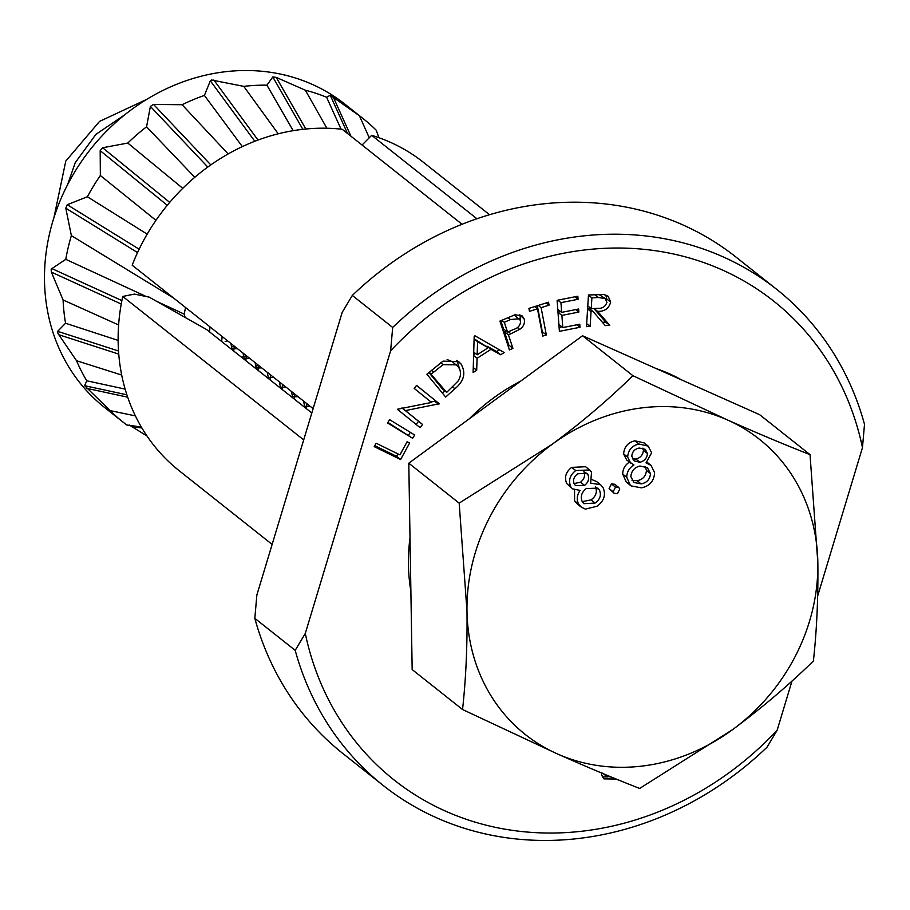 <?xml version="1.0" encoding="UTF-8"?>
<svg xmlns="http://www.w3.org/2000/svg" width="910" height="910" viewBox="0 0 910 910"><rect width="100%" height="100%" fill="white"/><g stroke="black" fill="none" stroke-linecap="round" stroke-linejoin="round"><path stroke-width="1.36" d="M124.795 114.762L95.914 134.35L75.257 162.662L67.59 184.673M656.11 368.55A188.393 166.803 -51.6 0 1 669.066 373.623A188.393 166.803 -51.6 0 1 681.454 379.845M618.766 487.476L614.728 484.268L611.474 483.915L609.109 488.59L614.125 493.3L617.424 493.698L619.778 489.034L618.766 487.476L615.501 487.123L611.474 483.915M727.602 420.022A188.393 166.803 -51.6 0 1 817.84 562.687A188.393 166.803 -51.6 0 1 732.652 729.592C762.102 707.73 789.015 684.877 813.392 661.013C816.77 630.437 818.249 597.654 817.84 562.687L810.025 454.636C785.273 444.956 757.803 433.422 727.602 420.022L632.916 375.693C608.483 399.615 581.57 422.479 552.177 444.273A188.393 166.803 -51.6 0 1 727.602 420.022M466.989 611.179A188.393 166.803 -51.6 0 1 552.177 444.273L459.175 503.139L466.989 611.179C467.399 646.236 465.92 679.008 462.542 709.516L557.227 753.844A188.393 166.803 -51.6 0 1 466.989 611.179M557.227 753.844A188.393 166.803 128.4 0 0 732.652 729.592L639.65 788.447C614.898 778.778 587.428 767.244 557.227 753.844M623.623 453.885L626.683 460.005L633.963 464.953C629.254 467.888 626.842 471.983 626.74 477.227L622.702 474.03L626.228 481.993L631.119 485.917L641.379 487.828C649.604 486.167 654.017 481.14 654.62 472.745L651.105 465.42L646.043 462.86L651.64 452.816L648.136 446.082L638.911 444.023L634.873 440.827C627.945 442.476 624.203 446.821 623.623 453.885L627.661 457.082L630.721 463.201M648.136 446.082L644.098 442.886L634.873 440.827M651.105 465.42L646.976 462.155M629.925 461.757C625.215 464.691 622.804 468.786 622.702 474.03M566.691 483.506L572.572 488.863L580.102 490.422C576.917 495.051 576.417 499.59 578.601 504.049L574.563 500.841L577.247 503.958L581.285 507.154L585.392 509.122L597.04 506.244C604.104 501.08 606.094 494.824 603.011 487.498L600.623 484.746L590.624 483.119L591.545 472.119L589.635 469.935L575.7 470.572L571.662 467.376C565.838 471.937 564.177 477.306 566.691 483.506L572.572 488.863M589.635 469.935L585.596 466.739L571.662 467.376M600.623 484.746L596.585 481.549L592.183 479.718M574.563 490.001L574.563 500.841M306.909 403.721L306.408 408.67M294.795 394.121L294.305 399.069M282.68 384.521L282.191 389.469M270.577 374.92L270.077 379.868M258.463 365.32L257.974 370.268M246.348 355.719L245.859 360.667M234.245 346.118L233.745 351.067M222.131 336.518L221.642 341.466M210.028 326.917L209.527 331.866M241.582 357.277L245.063 356.117M146.658 99.406L99.577 121.383L65.77 161.104L53.94 217.649M303.553 401.06L304.896 407.475M291.439 391.459L292.781 397.875M279.336 381.859L280.678 388.274M267.221 372.258L268.564 378.674M255.118 362.658L256.449 369.073M243.004 353.057L244.346 359.473M303.587 406.44L310.151 406.292M230.89 343.457L232.232 349.872M291.484 396.84L298.036 396.692M279.37 387.239L285.933 387.091M267.256 377.639L273.819 377.491M255.153 368.038L261.705 367.89M243.038 358.438L249.602 358.29M230.935 348.837L237.487 348.689M410.888 591.341A188.393 166.803 -51.6 0 1 410.012 537.673M469.23 418.862A188.393 166.803 -51.6 0 1 520.725 381.097M462.542 709.516L412.162 669.567L410.478 566.384L408.795 463.19L459.175 503.139M408.795 463.19L582.536 335.756L632.916 375.693M582.536 335.756L759.645 414.687L810.025 454.636M626.74 477.227L630.266 485.189L626.228 481.993M630.266 485.189L631.119 485.917M638.911 444.023C631.984 445.673 628.241 450.029 627.661 457.082M641.118 483.892L633.838 482.448L630.857 476.59C631.392 470.902 634.441 467.387 640.003 466.022L647.431 467.706L650.479 473.609C649.967 479.377 646.851 482.8 641.118 483.892L637.08 480.696L632.04 480.469M639.878 462.246L634.224 460.915L631.779 456.194C632.245 451.61 634.759 448.892 639.309 448.05L645.338 449.358L647.476 453.567C646.964 458.208 644.428 461.097 639.878 462.246L635.84 459.038L632.552 458.89M647.476 453.567L643.438 450.37C642.926 455 640.39 457.901 635.84 459.038M642.904 448.129L643.438 450.37M650.479 473.609L646.453 470.402C645.941 476.169 642.813 479.604 637.08 480.696M645.179 466.421L646.453 470.402M615.501 487.123L613.147 491.787L609.109 488.59M613.147 491.787L614.125 493.3M578.601 504.049L581.285 507.154M575.7 470.572C569.876 475.134 568.215 480.514 570.729 486.702M595.094 503.048L583.992 503.674L582.218 501.626C580.25 496.61 581.604 492.253 586.279 488.556L597.768 488.124L599.474 490.115C601.499 495.188 600.043 499.499 595.094 503.048L591.056 499.852L582.241 501.66M584.516 485.428L575.495 485.519L574.244 484.063C572.697 479.991 573.891 476.567 577.827 473.78L586.688 473.189L587.94 474.656C589.475 478.785 588.338 482.38 584.516 485.428L580.489 482.232L573.994 483.585M587.94 474.656L584.982 472.301M583.902 471.448C585.437 475.589 584.3 479.183 580.489 482.232M599.474 490.115L595.436 486.918C597.472 491.991 596.005 496.303 591.056 499.852M135.397 415.904L110.087 410.592L84.63 385.703L86.769 380.789A193.489 171.319 -51.6 0 1 76.542 360.724L57.99 333.526L57.648 331.331L65.566 323.243A193.489 171.319 -51.6 0 1 63.962 311.698A193.489 171.319 -51.6 0 1 63.097 299.97L51.358 272.101L51.153 269.098L65.782 259.339A193.489 171.319 -51.6 0 1 71.367 235.633L65.793 208.185L67.226 204.716L87.394 196.765A193.489 171.319 -51.6 0 1 100.35 175.505L100.18 150.639L102.637 147.75L127.787 143.063A193.489 171.319 -51.6 0 1 146.555 126.808L150.4 106.356L153.551 104.434L182.091 104.73A193.489 171.319 -51.6 0 1 204.409 95.436L210.335 80.808L211.586 80L243.755 86.37A193.489 171.319 -51.6 0 1 266.937 85.176L272.807 76.941L276.162 77.361L305.351 90.215A193.489 171.319 -51.6 0 1 326.588 97.245L330.273 95.277L359.439 115.786A193.489 171.319 -51.6 0 1 363.34 118.778A193.489 171.319 -51.6 0 1 376.183 130.198L378.97 137.728M141.312 426.995L126.831 425.004A193.489 171.319 -51.6 0 1 122.93 422.024L104.468 407.384A193.489 171.319 -51.6 0 1 45.5 297.058A193.489 171.319 -51.6 0 1 142.495 102.022A193.489 171.319 -51.6 0 1 344.879 104.138L363.34 118.778M378.776 137.217L379.424 137.888M65.566 323.243L118.129 340.408M292.053 394.769L294.772 394.292M255.721 365.968L258.44 365.49M243.618 356.367L246.337 355.89M231.504 346.767L234.223 346.289M156.622 301.324L184.138 314.075A142.961 126.57 -51.6 0 1 185.629 307.58M184.138 314.075L185.174 317.453M359.439 115.786L369.244 137.785M341.057 129.14L326.588 97.245M305.351 90.215L326.872 128.242M243.755 86.37L278.232 133.804M293.191 130.676L266.937 85.176M242.344 146.612L204.409 95.436M182.091 104.73L228.16 153.938M127.787 143.063L182.762 188.336M194.797 177.302L146.555 126.808M155.963 220.334L100.35 175.505M87.394 196.765L147.181 234.143M65.782 259.339L146.305 296.546M173.617 298.048L71.367 235.633M118.618 324.961L63.097 299.97M86.769 380.789L125.125 389.105M121.69 375.045L76.542 360.724M122.93 422.024A193.489 171.319 -51.6 0 1 110.087 410.592M146.965 435.958L129.311 425.027M225.157 341.58L227.568 340.829M489.546 214.726L423.514 162.378A196.708 174.163 128.4 0 0 371.678 135.328L476.931 218.764M462.041 224.281L342.183 129.266A196.708 174.163 128.4 0 0 132.178 265.197L313.131 408.647M303.69 439.905L122.748 296.444L134.407 294.101L149.229 297.149L206.615 329.557L311.823 412.969M559.388 331.342L557.113 300.311L577.839 296.216L578.066 299.276L560.947 302.655L561.663 312.358L578.635 309.013L578.862 312.05L561.891 315.406L562.778 327.566L579.75 324.222L579.977 327.281L559.388 331.342M509.441 349.929L499.92 321.093L515.003 314.758L522.09 315.872L524.149 318.966C525.127 323.221 523.625 326.69 519.633 329.363L508.485 334.948L512.91 348.371L509.441 349.929M454.898 388.741L445.673 397.056L426.892 374.226L443.034 361.122L458.731 361.714L460.96 363.92C466.17 372.884 464.146 381.153 454.898 388.741L452.645 386.955M412.605 438.256L387.524 422.945L389.639 419.681L414.71 434.991L412.605 438.256L387.865 422.422M616.263 779.074L603.853 778.869L601.646 774.842L601.681 773.045M817.681 595.959L862.464 447.64A305.521 270.509 128.4 0 0 670.579 253.367A305.521 270.509 128.4 0 0 390.64 350.771L305.294 633.428A305.521 270.509 128.4 0 0 497.178 827.702A305.521 270.509 128.4 0 0 777.129 730.298L791.996 681.021M400.616 459.527L374.226 446.639L376.103 443.215L399.945 454.863L407.088 441.771L409.637 443.011L400.616 459.527L396.578 456.331L374.761 445.673M422.604 424.492L420.067 427.643L397.351 409.272L431.567 402.447L414.186 388.388L416.587 385.385L439.302 403.756L405.428 410.603L422.604 424.492L418.566 421.296L416.063 424.401M474.19 336.302L474.974 335.801L504.151 352.534L500.693 354.775L490.968 349.326L477.079 358.29L476.692 370.245L473.109 372.554L474.19 336.302M537.469 308.808L529.484 311.345L528.915 308.41L548.502 302.2L549.071 305.134L541.109 307.66L546.353 334.948L542.713 336.097L537.469 308.808L534.67 306.59M586.495 326.656L588.463 294.965L603.887 294.533L608.198 296.273L610.69 302.109C608.824 308.558 604.456 311.641 597.597 311.345L609.768 325.336L605.264 325.598L593.115 311.595L591.034 311.721L590.124 326.451L586.495 326.656M862.464 447.64L864.5 424.322A316.612 280.325 128.4 0 0 776.537 289.232A316.612 280.325 128.4 0 0 392.676 327.452L390.64 350.771M776.537 289.232L736.167 257.223A316.612 280.325 128.4 0 0 352.307 295.443L392.676 327.452M305.294 633.428L295.193 650.343L254.823 618.345A316.612 280.325 128.4 0 0 342.786 753.434L383.155 785.432A316.612 280.325 128.4 0 0 767.016 747.212L777.129 730.298M254.823 618.345L256.859 595.026L342.194 312.369L352.307 295.443M295.193 650.343A316.612 280.325 128.4 0 0 383.155 785.432M122.748 296.444A196.708 174.163 128.4 0 0 179.111 470.663L272.135 544.408M371.678 135.328L362.066 145.02M607.618 776.89L602.238 776.878M605.537 774.649L606.64 776.344L611.395 777.072M397.92 453.874L396.578 456.331M410.342 432.318L408.567 435.06M416.564 385.43L439.302 403.756M435.276 400.559L434.73 401.242L438.768 404.438M434.73 401.242L430.942 401.936M401.97 407.862L405.428 410.603M401.958 407.862L418.566 421.296M444.853 390.947L442.442 393.12M456.627 360.371L460.96 363.92M456.922 360.713L460.016 370.063M429.224 372.133L446.673 392.381L457.889 381.267C461.347 375.978 461.393 371.087 458.037 366.582L452.259 361.657L447.117 359.552M428.872 372.44L442.635 389.184L446.673 392.381M440.508 362.646L443.056 364.66L431.499 373.93M456.297 364.853L443.056 364.66M499.385 349.804L496.655 351.567L500.693 354.775M496.655 351.567L486.93 346.13L490.968 349.326M475.509 353.501L473.644 354.707M473.609 355.548L477.079 358.29M473.257 367.515L476.692 370.245M473.712 352.079L477.17 354.809L488.181 347.711L474.11 338.782M488.181 347.711L477.579 341.659L477.17 354.809M474.11 338.907L477.579 341.659M519.69 314.724L524.149 318.966M520.111 315.77L520.315 320.001M517.301 327.509L519.633 329.363M506.119 331.001L504.447 331.752L508.485 334.948M504.447 331.752L508.872 345.163L512.91 348.371M508.872 345.163L507.996 345.561M500.796 320.695L503.514 328.931L507.552 332.127L513.456 329.522C518.302 328.078 520.668 325.098 520.565 320.593L514.298 314.951M519.269 318.727L510.453 319.546L504.311 322.322L507.552 332.127M501.728 320.274L504.311 322.322M546.262 302.905L549.071 305.134M538.31 305.43L541.109 307.66M537.321 305.749L542.326 331.74L546.353 334.948M574.938 296.796L578.066 299.276M557.819 300.175L560.947 302.655M557.762 309.275L561.663 312.358M575.746 309.582L578.862 312.05M560.742 311.629L557.978 312.175M557.989 312.312L561.891 315.406M558.888 324.483L562.778 327.566M576.849 324.79L579.977 327.281M561.88 326.849L559.104 327.395M605.832 294.999L606.652 298.901L610.69 302.109M606.652 298.901L606.492 300.129M593.991 308.501L597.597 311.345M593.866 308.501L605.73 322.14L609.768 325.336M605.73 322.14L602.431 322.322M587.621 308.479L589.077 308.399L593.115 311.595M587.587 308.979L591.034 311.721M586.677 323.71L590.124 326.451M587.78 305.897L591.227 308.626L597.483 308.331C602.272 308.729 605.412 306.727 606.902 302.313L605.241 298.594L598.905 294.408M605.241 298.594L598.302 297.502L591.898 297.866L591.227 308.626M588.452 295.136L591.898 297.866M213.839 80L258.019 140.06M51.608 268.473L121.883 300.596M57.648 331.331L118.528 350.998M153.551 104.434L210.801 164.903M276.242 77.395L305.84 129.015M272.807 76.941L302.848 129.334M150.377 106.402L207.798 167.053M67.226 204.716L139.139 249.215M65.793 208.185L137.547 252.582M58.627 334.675L118.755 354.104M132.234 426.676L141.915 428.007M84.63 385.703L126.877 394.792M86.712 388.354L127.673 397.17M51.358 272.101L121.235 304.042M102.637 147.75L169.704 202.395M100.18 150.639L167.281 205.307M210.335 80.808L254.811 141.278M333.208 96.938L350.941 136.204M330.273 95.277L347.54 133.508M610.963 777.129L614.068 779.586M431.272 370.279L433.547 372.088M508.372 331.763L510.965 333.834M507.871 317.499L510.453 319.546M594.662 294.613L598.302 297.502M606.64 776.344L602.602 773.147"/></g></svg>
